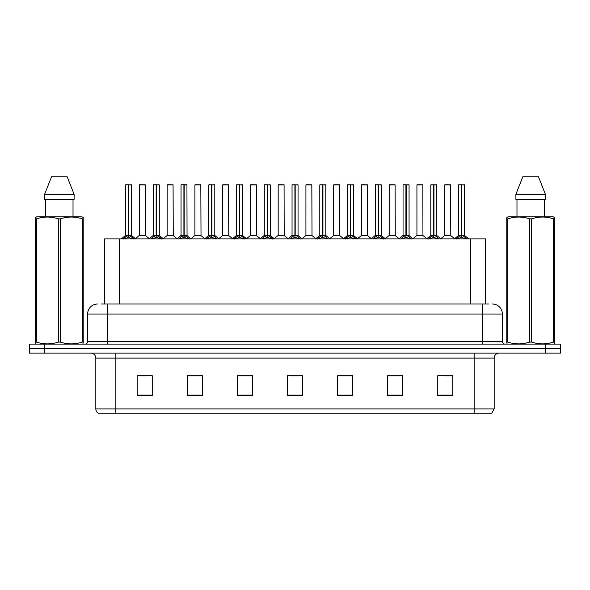 <?xml version="1.0" encoding="UTF-8"?>
<svg xmlns="http://www.w3.org/2000/svg" width="590" height="590" viewBox="0 0 590 590"><rect width="100%" height="100%" fill="white"/><g stroke="black" fill="none" stroke-linecap="round" stroke-linejoin="round"><path stroke-width="0.89" d="M104.452 304.02L104.452 238.891L485.651 238.891L485.651 304.02M494.177 408.914L491.721 413.221L474.139 413.221L474.139 408.914L494.177 408.914L494.177 358.115A5.008 5.008 0 0 1 499.184 353.108M474.139 413.221L98.279 413.221A5.008 5.008 0 0 1 95.823 408.914L95.823 358.115C95.528 355.077 93.862 353.41 90.816 353.108M44.53 344.095L560.5 344.095L560.5 348.602L29.5 348.602L29.5 353.108L44.53 353.108L44.53 348.602L29.5 348.602L29.5 344.095L44.53 344.095L44.53 348.602L560.5 348.602L560.5 353.108L44.53 353.108M452.796 395.743L452.796 375.705L437.765 375.705L437.765 395.743L452.796 395.743M402.704 395.743L402.704 375.705L387.674 375.705L387.674 395.743L402.704 395.743M352.606 395.743L352.606 375.705L337.583 375.705L337.583 395.743L352.606 395.743M152.235 395.743L152.235 375.705L137.204 375.705L137.204 395.743L152.235 395.743M202.326 395.743L202.326 375.705L187.296 375.705L187.296 395.743L202.326 395.743M252.417 395.743L252.417 375.705L237.394 375.705L237.394 395.743L252.417 395.743M302.515 395.743L302.515 375.705L287.485 375.705L287.485 395.743L302.515 395.743M465.023 413.221L124.977 413.221M402.299 375.8L395.942 375.8M388.426 375.8L402.704 375.8M443.931 375.8L451.446 375.8M249.666 375.8L243.301 375.8M187.296 375.8L201.677 375.8M194.162 375.8L187.797 375.8M138.657 375.8L146.173 375.8M346.795 375.8L340.437 375.8M291.29 375.8L298.806 375.8M252.417 375.8L237.394 375.8M352.606 375.8L337.583 375.8M101.369 304.02L488.859 304.02M101.141 304.02L107.646 304.02L107.646 314.035L87.608 314.035L87.608 341.588A2.508 2.508 0 0 1 85.108 344.095M97.63 304.02A10.015 10.015 0 0 0 87.608 314.035M492.37 304.02A10.015 10.015 0 0 1 502.392 314.035L502.392 341.588C502.54 343.107 503.373 343.941 504.893 344.095M123.303 239.009L125.124 237.084L128.406 235.432L128.406 237.18L128.495 234.886L128.664 235.432L131.953 237.084L133.775 239.009M125.53 184.891L128.406 184.795L125.53 184.891L125.53 235.388L128.406 235.432M131.541 184.891L128.664 184.891L128.664 235.388L131.541 235.388L131.541 184.891L125.633 184.795M128.664 184.891L131.445 184.795M128.406 184.891L128.406 235.388L125.53 235.388L121.356 238.891M128.664 184.795L128.664 235.432M131.953 238.906L128.664 237.18M128.406 237.18L125.124 238.906M128.406 184.795L128.406 235.388M128.495 184.795L127.536 184.795M145.413 235.388L145.317 184.795L139.41 184.891L139.41 235.388L142.544 235.388M143.414 184.795L139.506 184.795M143.171 235.388L139.41 235.388L135.471 238.699M151.055 239.009L152.876 237.084L156.158 235.432L156.158 237.18L156.247 234.886L156.416 235.432L159.706 237.084L161.527 239.009M153.282 184.891L156.166 184.795L153.282 184.891L153.282 235.388L156.158 235.432M159.293 184.891L156.416 184.891L156.416 235.388L159.293 235.388L159.293 184.891L153.385 184.795M156.416 184.891L159.197 184.795M156.158 184.891L156.158 235.388L153.282 235.388L149.108 238.891M156.416 184.795L156.416 235.432M159.706 238.906L156.416 237.18M156.158 237.18L152.876 238.906M156.166 184.795L156.158 235.388M156.247 184.795L155.288 184.795M178.807 239.009L180.629 237.084L183.91 235.432L183.91 237.18L183.999 234.886L184.176 237.18L184.087 184.795L186.949 184.795L181.137 184.795L183.999 184.795L183.91 235.432M184.169 235.432L187.458 237.084L189.279 239.009M183.918 184.795L181.137 184.795M187.045 184.891L184.169 184.891L184.169 235.388L187.045 235.388L186.949 184.795M181.034 184.891L181.034 235.388L183.91 235.388L181.034 235.388L176.86 238.891M183.91 184.891L183.91 235.388M187.458 238.906L184.176 237.18M183.91 237.18L180.629 238.906M183.999 184.795L183.04 184.795M206.559 239.009L208.381 237.084L211.663 235.432L211.663 237.18L211.751 234.886L215.21 237.084L217.031 239.009M208.786 184.891L211.67 184.795L208.786 184.891L208.786 235.388L211.663 235.432M214.797 184.891L211.928 184.891L211.928 235.388L214.797 235.388L214.797 184.891L208.89 184.795M211.928 184.891L214.701 184.795M211.663 184.891L211.663 235.388L208.786 235.388L204.612 238.891M211.921 184.795L211.928 235.432M215.21 238.906L211.928 237.18M211.663 237.18L208.381 238.906M211.67 184.795L211.663 235.388M211.751 184.795L210.792 184.795M234.311 239.009L236.133 237.084L239.415 235.432L239.415 237.18L239.503 234.886L242.962 237.084L244.784 239.009M236.538 184.891L239.422 184.795L236.538 184.891L236.538 235.388L239.415 235.432M242.549 184.891L239.68 184.891L239.68 235.388L242.549 235.388L242.549 184.891L236.642 184.795M239.68 184.891L242.453 184.795M239.415 184.891L239.415 235.388L236.538 235.388L232.364 238.891M239.673 184.795L239.68 235.432M242.962 238.906L239.68 237.18M239.415 237.18L236.133 238.906M239.422 184.795L239.415 235.388M239.503 184.795L238.544 184.795M170.923 235.388L167.066 235.587L173.261 235.587L173.069 184.795L167.162 184.891L167.162 235.388L170.296 235.388M171.166 184.795L167.258 184.795M198.675 235.388L194.818 235.587L201.013 235.587L200.821 184.795L194.914 184.891L194.914 235.388L198.048 235.388M198.919 184.795L195.01 184.795M226.427 235.388L222.57 235.587L228.765 235.587L228.573 184.795L222.666 184.891L222.666 235.388L225.8 235.388M226.671 184.795L222.762 184.795M82.902 344.095L83.212 342.067L82.327 342.067L82.327 218.875C74.996 216.449 67.636 216.449 60.239 218.875L58.469 218.875C51.138 216.449 43.778 216.449 36.388 218.875L35.496 218.875L35.496 217.504L36.661 216.855L35.496 217.504L35.496 342.694M60.239 218.875L60.239 342.067C67.577 344.494 74.937 344.494 82.327 342.067M60.239 342.067L58.469 342.067L58.469 218.875M36.388 218.875L36.388 342.067C43.719 344.494 51.079 344.494 58.469 342.067M36.388 342.067L35.496 342.067L35.813 344.095M83.212 224.37L83.212 217.504L82.054 216.855L83.212 217.504L83.212 218.875L82.327 218.875M82.054 216.855L36.661 216.855M45.696 199.317L45.696 216.855M73.02 216.855L73.02 199.317L73.02 216.855M67.179 176.779L74.111 194.309L74.111 199.317L44.597 199.317L44.597 194.309L51.536 176.779L44.597 194.309L74.111 194.309L67.179 176.779L51.536 176.779M83.212 342.694L83.212 218.875M554.187 344.095L554.504 342.067L553.612 342.067L553.612 218.875C546.281 216.449 538.921 216.449 531.531 218.875L529.761 218.875C522.423 216.449 515.063 216.449 507.673 218.875L506.788 218.875L506.788 217.504L507.946 216.855L506.788 217.504L506.788 342.694M531.531 218.875L531.531 342.067C538.862 344.494 546.222 344.494 553.612 342.067M531.531 342.067L529.761 342.067L529.761 218.875M507.673 218.875L507.673 342.067C515.004 344.494 522.364 344.494 529.761 342.067M507.673 342.067L506.788 342.067L507.098 344.095M554.504 224.37L554.504 217.504L553.339 216.855L554.504 217.504L554.504 218.875L553.612 218.875M553.339 216.855L507.946 216.855M516.98 199.317L516.98 216.855M544.304 216.855L544.304 199.317M538.464 176.779L545.403 194.309L545.403 199.317L515.889 199.317L515.889 194.309L545.403 194.309L538.464 176.779L522.821 176.779L515.889 194.309M554.504 342.694L554.504 218.875M262.063 239.009L263.885 237.084L267.167 235.432L267.167 237.18L267.255 234.886L270.714 237.084L272.536 239.009M264.291 184.891L267.174 184.795L264.291 184.891L264.291 235.388L267.167 235.432M270.301 184.891L267.432 184.891L267.432 235.388L270.301 235.388L270.301 184.891L264.394 184.795M267.432 184.891L270.205 184.795M267.167 184.891L267.167 235.388L264.291 235.388L260.116 238.891M267.425 184.795L267.432 235.432M270.714 238.906L267.432 237.18M267.167 237.18L263.885 238.906M267.174 184.795L267.167 235.388M267.255 184.795L266.296 184.795M289.815 239.009L291.637 237.084L294.919 235.432L294.919 237.18L295.007 234.886L298.466 237.084L300.288 239.009M292.043 184.891L294.926 184.795L292.043 184.891L292.043 235.388L294.919 235.432M298.053 184.891L295.184 184.891L295.184 235.388L298.053 235.388L298.053 184.891L292.146 184.795M295.184 184.891L297.957 184.795M294.919 184.891L294.919 235.388L292.043 235.388L287.868 238.891M295.177 184.795L295.184 235.432M298.466 238.906L295.184 237.18M294.919 237.18L291.637 238.906M294.926 184.795L294.919 235.388M295.007 184.795L294.049 184.795M317.568 239.009L319.389 237.084L322.671 235.432L322.671 237.18L322.76 234.886L326.218 237.084L328.04 239.009M319.795 184.891L322.678 184.795L319.795 184.891L319.795 235.388L322.671 235.432M325.805 184.891L322.937 184.891L322.937 235.388L325.805 235.388L325.805 184.891L319.898 184.795M322.937 184.891L325.709 184.795M322.671 184.891L322.671 235.388L319.795 235.388L315.62 238.891M322.929 184.795L322.937 235.432M326.218 238.906L322.937 237.18M322.671 237.18L319.389 238.906M322.678 184.795L322.671 235.388M322.76 184.795L321.801 184.795M254.179 235.388L250.322 235.587L256.517 235.587L256.326 184.795L250.418 184.891L250.418 235.388L253.553 235.388M254.423 184.795L250.514 184.795M284.173 235.388L284.078 184.795L278.17 184.891L278.17 235.388L281.305 235.388M282.175 184.795L278.266 184.795M281.931 235.388L278.17 235.388L274.239 238.699M309.684 235.388L305.827 235.587L312.022 235.587L311.83 184.795L305.922 184.891L305.922 235.388L309.057 235.388M309.927 184.795L306.018 184.795M345.32 239.009L347.141 237.084L350.423 235.432L350.423 237.18L350.512 234.886L353.971 237.084L355.792 239.009M347.547 184.891L350.431 184.795L347.547 184.891L347.547 235.388L350.423 235.432M353.558 184.891L350.689 184.891L350.689 235.388L353.558 235.388L353.558 184.891L347.65 184.795M350.689 184.891L353.462 184.795M350.423 184.891L350.423 235.388L347.547 235.388L343.373 238.891M350.681 184.795L350.689 235.432M353.971 238.906L350.689 237.18M350.423 237.18L347.141 238.906M350.431 184.795L350.423 235.388M350.512 184.795L349.553 184.795M373.072 239.009L374.893 237.084L378.175 235.432L378.175 237.18L378.264 234.886L381.723 237.084L383.544 239.009M375.299 184.891L378.183 184.795L375.299 184.891L375.299 235.388L378.175 235.432M381.31 184.891L378.441 184.891L378.441 235.388L381.31 235.388L381.31 184.891L375.402 184.795M378.441 184.891L381.214 184.795M378.175 184.891L378.175 235.388L375.299 235.388L371.125 238.891M378.433 184.795L378.441 235.432M381.723 238.906L378.441 237.18M378.175 237.18L374.893 238.906M378.183 184.795L378.175 235.388M378.264 184.795L377.305 184.795M400.824 239.009L402.646 237.084L405.927 235.432L405.927 237.18L406.016 234.886L409.475 237.084L411.296 239.009M403.051 184.891L405.935 184.795L403.051 184.891L403.051 235.388L405.927 235.432M409.062 184.891L406.193 184.891L406.193 235.388L409.062 235.388L409.062 184.891L403.154 184.795M406.193 184.891L408.966 184.795M405.927 184.891L405.927 235.388L403.059 235.388L398.877 238.891M406.185 184.795L406.193 235.432M409.475 238.906L406.193 237.18M405.927 237.18L402.646 238.906M405.935 184.795L405.927 235.388M406.016 184.795L405.057 184.795M428.576 239.009L430.398 237.084L433.68 235.432L433.68 237.18L433.768 234.886L437.227 237.084L439.049 239.009M430.803 184.891L433.687 184.795L430.803 184.891L430.803 235.388L433.68 235.432M436.814 184.891L433.945 184.891L433.945 235.388L436.814 235.388L436.814 184.891L430.906 184.795M433.945 184.891L436.718 184.795M433.68 184.891L433.68 235.388L430.811 235.388L426.629 238.891M433.938 184.795L433.945 235.432M437.227 238.906L433.945 237.18M433.68 237.18L430.398 238.906M433.687 184.795L433.68 235.388M433.768 184.795L432.809 184.795M456.328 239.009L458.15 237.084L461.432 235.432L461.432 237.18L461.52 234.886L464.979 237.084L466.801 239.009M458.555 184.891L461.439 184.795L458.555 184.891L458.555 235.388L461.432 235.432M464.566 184.891L461.697 184.891L461.697 235.388L464.566 235.388L464.566 184.891L458.659 184.795M461.697 184.891L464.47 184.795M461.432 184.891L461.432 235.388L458.563 235.388L454.381 238.891M461.69 184.795L461.697 235.432M464.979 238.906L461.697 237.18M461.432 237.18L458.15 238.906M461.439 184.795L461.432 235.388M461.52 184.795L460.561 184.795M337.436 235.388L333.579 235.587L339.774 235.587L339.582 184.795L333.675 184.891L333.675 235.388L336.809 235.388M337.679 184.795L333.77 184.795M365.188 235.388L361.331 235.587L367.526 235.587L367.334 184.795L361.427 184.891L361.427 235.388L364.561 235.388M365.431 184.795L361.523 184.795M392.94 235.388L389.083 235.587L395.278 235.587L395.086 184.795L389.179 184.891L389.179 235.388L392.313 235.388M393.183 184.795L389.275 184.795M422.934 235.388L422.838 184.795L416.931 184.891L416.931 235.388L420.065 235.388M420.935 184.795L417.027 184.795M420.692 235.388L416.931 235.388L413 238.699M448.444 235.388L444.587 235.587L450.782 235.587L450.59 184.795L444.683 184.891L444.683 235.388L447.817 235.388M448.688 184.795L444.779 184.795M119.475 304.02L119.475 238.891M470.621 304.02L470.621 238.891M474.139 353.108L474.139 358.115L95.823 358.115M494.177 358.115L474.139 358.115L474.139 408.914L115.861 408.914L115.861 413.221M95.823 408.914L115.861 408.914L115.861 353.108M545.47 353.108L545.47 344.095M302.515 395.042L287.485 395.042M252.417 395.042L237.394 395.042M202.326 395.042L187.296 395.042M152.235 395.042L137.204 395.042M352.606 395.042L337.583 395.042M402.704 395.042L387.674 395.042M452.796 395.042L437.765 395.042M107.646 344.095L107.646 341.588L502.392 341.588M87.608 341.588L107.646 341.588L107.646 314.035L482.355 314.035L482.355 344.095M502.392 314.035L482.355 314.035L482.355 304.02M128.074 235.587L125.441 235.587M128.664 235.388L131.541 235.388L128.996 235.587M131.953 237.084L131.953 238.891M132.477 237.541L132.477 238.891M124.593 237.541L124.593 238.891M125.124 237.084L125.124 238.891M145.42 235.388L139.314 235.587M145.42 184.891L139.41 184.891M155.826 235.587L153.194 235.587M156.416 235.388L159.293 235.388L156.748 235.587M159.706 237.084L159.706 238.891M160.229 237.541L160.229 238.891M152.345 237.541L152.345 238.891M152.876 237.084L152.876 238.891M183.578 235.587L180.946 235.587M184.169 235.388L187.045 235.388L184.5 235.587M187.458 237.084L187.458 238.891M187.981 237.541L187.981 238.891M180.097 237.541L180.097 238.891M180.629 237.084L180.629 238.891M211.331 235.587L208.698 235.587M211.928 235.388L214.797 235.388L212.253 235.587M215.21 237.084L215.21 238.891M215.733 237.541L215.733 238.891M207.85 237.541L207.85 238.891M208.381 237.084L208.381 238.891M239.083 235.587L236.45 235.587M239.68 235.388L242.549 235.388L240.005 235.587M242.962 237.084L242.962 238.891M243.486 237.541L243.486 238.891M235.602 237.541L235.602 238.891M236.133 237.084L236.133 238.891M173.172 184.891L167.162 184.891M200.925 184.891L194.914 184.891M228.677 184.891L222.666 184.891M266.835 235.587L264.202 235.587M267.432 235.388L270.301 235.388L267.757 235.587M270.714 237.084L270.714 238.891M271.238 237.541L271.238 238.891M263.354 237.541L263.354 238.891M263.885 237.084L263.885 238.891M294.587 235.587L291.954 235.587M295.184 235.388L298.053 235.388L295.509 235.587M298.466 237.084L298.466 238.891M298.99 237.541L298.99 238.891M291.106 237.541L291.106 238.891M291.637 237.084L291.637 238.891M322.339 235.587L319.706 235.587M322.937 235.388L325.805 235.388L323.261 235.587M326.218 237.084L326.218 238.891M326.742 237.541L326.742 238.891M318.866 237.541L318.866 238.891M319.389 237.084L319.389 238.891M256.429 184.891L250.418 184.891M284.181 235.388L278.074 235.587M284.181 184.891L278.17 184.891M311.933 184.891L305.922 184.891M350.091 235.587L347.458 235.587M350.689 235.388L353.558 235.388L351.013 235.587M353.971 237.084L353.971 238.891M354.494 237.541L354.494 238.891M346.618 237.541L346.618 238.891M347.141 237.084L347.141 238.891M377.843 235.587L375.211 235.587M378.441 235.388L381.31 235.388L378.765 235.587M381.723 237.084L381.723 238.891M382.246 237.541L382.246 238.891M374.37 237.541L374.37 238.891M374.893 237.084L374.893 238.891M405.596 235.587L402.963 235.587M406.193 235.388L409.062 235.388L406.517 235.587M409.475 237.084L409.475 238.891M409.998 237.541L409.998 238.891M402.122 237.541L402.122 238.891M402.646 237.084L402.646 238.891M433.348 235.587L430.715 235.587M433.945 235.388L436.814 235.388L434.27 235.587M437.227 237.084L437.227 238.891M437.75 237.541L437.75 238.891M429.874 237.541L429.874 238.891M430.398 237.084L430.398 238.891M461.1 235.587L458.467 235.587M461.697 235.388L464.566 235.388L462.022 235.587M464.979 237.084L464.979 238.891M465.503 237.541L465.503 238.891M457.626 237.541L457.626 238.891M458.15 237.084L458.15 238.891M339.685 184.891L333.675 184.891M367.437 184.891L361.427 184.891M395.189 184.891L389.179 184.891M422.942 235.388L416.835 235.587M422.942 184.891L416.931 184.891M450.694 184.891L444.683 184.891M131.636 235.587L135.722 238.891M145.509 235.587L149.351 238.699M159.389 235.587L163.474 238.891M187.141 235.587L191.226 238.891M214.893 235.587L218.979 238.891M242.645 235.587L246.731 238.891M167.066 235.587L163.224 238.699M173.261 235.587L177.103 238.699M194.818 235.587L190.976 238.699M201.013 235.587L204.855 238.699M222.57 235.587L218.728 238.699M228.765 235.587L232.607 238.699M270.397 235.587L274.483 238.891M298.149 235.587L302.235 238.891M325.901 235.587L329.987 238.891M250.322 235.587L246.487 238.699M256.517 235.587L260.36 238.699M284.269 235.587L288.112 238.699M305.827 235.587L301.992 238.699M312.022 235.587L315.864 238.699M353.653 235.587L357.739 238.891M381.406 235.587L385.491 238.891M409.158 235.587L413.243 238.891M436.91 235.587L440.996 238.891M464.662 235.587L468.748 238.891M333.579 235.587L329.744 238.699M339.774 235.587L343.616 238.699M361.331 235.587L357.496 238.699M367.526 235.587L371.368 238.699M389.083 235.587L385.248 238.699M395.278 235.587L399.12 238.699M423.03 235.587L426.872 238.699M444.587 235.587L440.752 238.699M450.782 235.587L454.625 238.699"/></g></svg>
